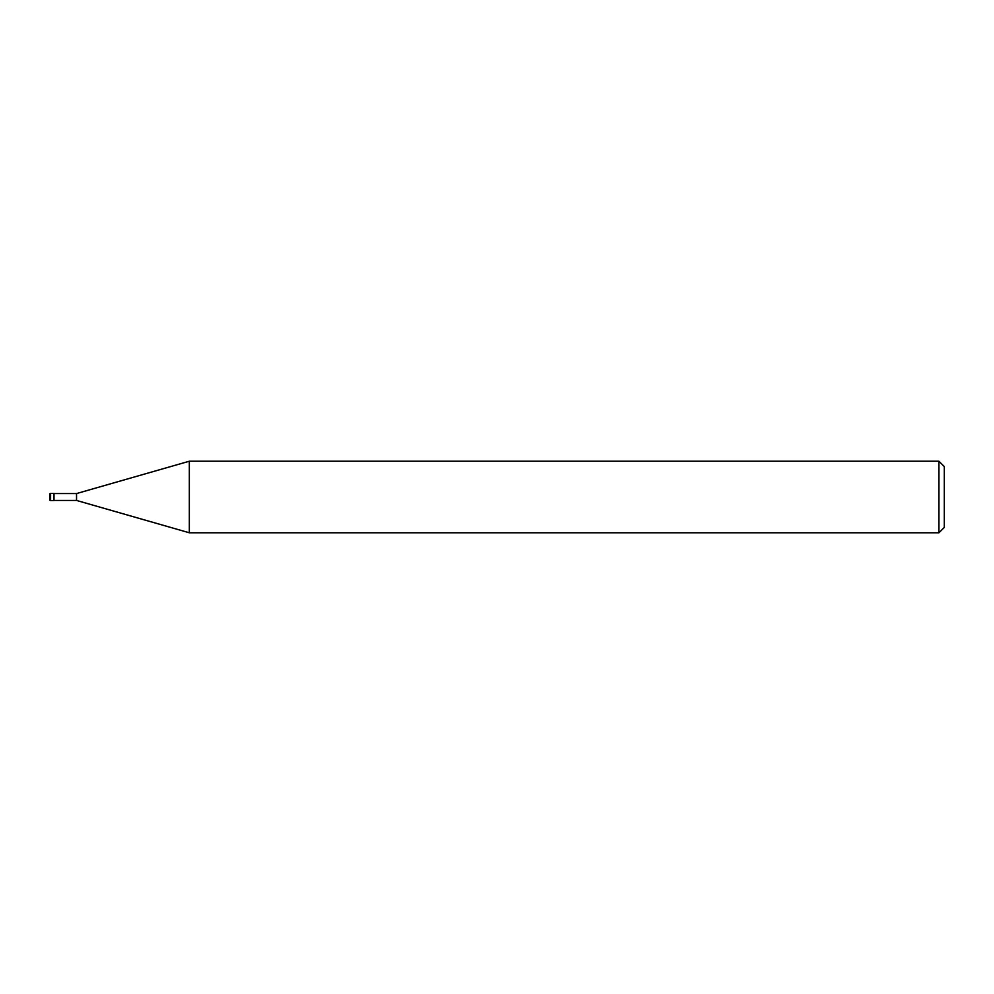 <?xml version="1.0" encoding="UTF-8"?>
<svg xmlns="http://www.w3.org/2000/svg" width="994" height="994" viewBox="0 0 994 994"><rect width="100%" height="100%" fill="white"/><g stroke="black" fill="none" stroke-linecap="round" stroke-linejoin="round"><path stroke-width="1.49" d="M938.932 532.784L938.932 461.216L944.3 466.584L944.3 527.416L938.932 532.784L189.332 532.784L76.538 500.442L53.999 500.442M76.538 500.442L76.538 493.558L189.332 461.216L938.932 461.216M53.999 493.558L76.538 493.558M189.332 532.784L189.332 461.216M49.7 495.385L49.7 499.684A0.895 0.895 0 0 0 50.595 500.578L50.595 493.422A0.895 0.895 0 0 0 49.7 494.316L49.7 498.615M50.595 493.422L53.999 493.422L53.999 500.578L50.595 500.578M49.7 499.684L49.7 494.316"/></g></svg>
